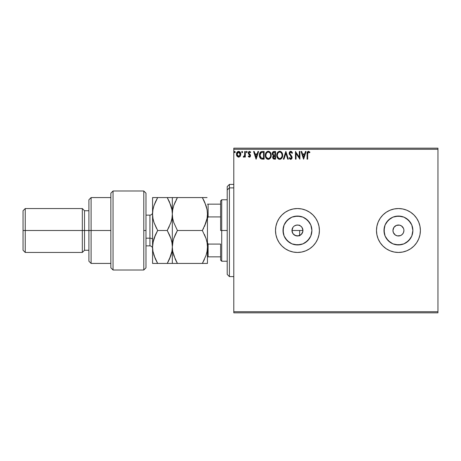 <?xml version="1.0" encoding="UTF-8"?>
<svg xmlns="http://www.w3.org/2000/svg" width="461" height="461" viewBox="0 0 461 461"><rect width="100%" height="100%" fill="white"/><g stroke="black" fill="none" stroke-linecap="round" stroke-linejoin="round"><path stroke-width="0.69" d="M298.158 235.94L301.333 234.384L302.52 232.609L302.94 230.5A5.486 5.486 0 0 1 297.454 235.986A5.486 5.486 0 0 1 291.969 230.5L292.891 233.548L294.406 235.064L297.449 235.986L300.503 235.064L299.425 235.623M311.624 233.318L311.901 230.5A14.447 14.447 0 0 1 297.454 244.947A14.447 14.447 0 0 1 283.008 230.5L284.109 224.974L287.243 220.289L291.928 217.154L297.454 216.053L302.981 217.154L307.671 220.289L310.8 224.974L311.901 230.5L310.8 236.026L307.671 240.711L302.981 243.846L297.454 244.947L291.928 243.846L287.243 240.711L284.109 236.026L283.008 230.5A14.447 14.447 0 0 1 297.454 216.053A14.447 14.447 0 0 1 311.901 230.5L311.624 227.682M412.601 233.318L412.883 230.5A14.447 14.447 0 0 1 398.437 244.947A14.447 14.447 0 0 1 383.99 230.5L385.091 224.974L388.22 220.289L392.91 217.154L398.437 216.053L403.963 217.154L408.648 220.289L411.782 224.974L412.883 230.5L411.782 236.026L408.648 240.711L403.963 243.846L398.437 244.947L392.91 243.846L388.22 240.711L385.091 236.026L383.99 230.5A14.447 14.447 0 0 1 398.437 216.053A14.447 14.447 0 0 1 412.883 230.5L412.601 227.682M410.642 248.75A21.955 21.955 0 0 0 418.709 238.913L419.965 234.782L420.386 230.5A21.955 21.955 0 0 1 398.437 252.455A21.955 21.955 0 0 1 376.481 230.5A21.955 21.955 0 0 0 386.232 248.744M386.249 248.761A21.955 21.955 0 0 0 398.425 252.455M386.232 212.256A21.955 21.955 0 0 0 376.481 230.5A21.955 21.955 0 0 1 398.437 208.545A21.955 21.955 0 0 1 420.386 230.5L419.965 226.218L418.715 222.098L416.686 218.307L413.961 214.976L410.63 212.244L406.838 210.216L402.718 208.971L398.437 208.545L394.155 208.971L390.035 210.216L386.237 212.244L382.912 214.976L380.181 218.307L378.153 222.098L376.908 226.218L376.481 230.5L376.908 234.782L378.153 238.902L380.181 242.693L382.912 246.024L386.237 248.756L390.035 250.784L394.155 252.029L398.437 252.455A21.955 21.955 0 0 0 402.701 252.034L406.838 250.784L410.63 248.756L413.961 246.024L416.686 242.693L418.715 238.902M402.735 252.029A21.955 21.955 0 0 0 410.624 248.756M301.753 252.029A21.955 21.955 0 0 0 309.642 248.761L312.979 246.024L315.71 242.693L317.738 238.902L318.983 234.782L319.41 230.5A21.955 21.955 0 0 1 297.454 252.455A21.955 21.955 0 0 1 275.505 230.5A21.955 21.955 0 0 0 285.25 248.744M275.505 230.5A21.955 21.955 0 0 1 297.454 208.545A21.955 21.955 0 0 1 319.41 230.5L318.983 226.218L317.738 222.098L315.71 218.307L312.979 214.976L309.654 212.244L305.856 210.216L301.736 208.971L297.454 208.545L293.173 208.971L289.053 210.216L285.261 212.244L281.93 214.976L279.205 218.307L277.176 222.098L275.926 226.218L275.505 230.5L275.926 234.782L277.176 238.902L279.205 242.693L281.93 246.024L285.261 248.756A21.955 21.955 0 0 0 297.443 252.455M285.261 248.756L289.053 250.784L293.173 252.029L297.454 252.455A21.955 21.955 0 0 0 301.719 252.034L305.856 250.784L309.654 248.756M309.659 248.744A21.955 21.955 0 0 0 317.727 238.919M403.819 229.428L403.922 230.5A5.486 5.486 0 0 1 398.437 235.986A5.486 5.486 0 0 1 392.945 230.5A5.486 5.486 0 0 1 398.437 225.014A5.486 5.486 0 0 1 403.922 230.5L403.508 232.598L402.315 234.378L403 233.548M298.526 235.882L295.351 235.571L292.891 233.548L291.969 230.5L293.023 227.261M293.576 234.378L292.81 233.422M295.357 235.571L294.268 234.966M297.454 235.986L296.221 235.848M294.331 225.988L296.383 225.118L298.526 225.118L300.503 225.936L302.018 227.452L302.837 229.428L302.837 231.578L301.212 234.499M302.837 231.572L301.828 233.813M233.79 312.823L437.95 312.823L233.79 312.823L233.79 149.278L437.95 149.278L437.95 311.722L233.79 311.722L233.79 312.823M437.95 148.177L233.79 148.177L233.79 311.722L437.95 311.722L437.95 312.823L437.95 149.278L233.79 149.278L233.79 148.177L437.95 148.177L437.95 149.278L437.95 148.177M240.21 156.256L240.757 153.761L239.57 151.64L237.669 151.64L236.579 153.271L236.77 155.801L238.141 157.12L239.91 156.631L240.786 154.262C240.803 152.672 240.077 151.704 238.619 151.375C237.161 151.709 236.435 152.672 236.453 154.262L237.029 156.262L238.619 157.184L240.354 156.031M244.728 151.473L245.315 151.473L244.728 151.473L244.589 155.478L243.247 156.994L244.048 157.097L244.728 156.262L244.728 157.086L245.315 157.086L245.315 151.473L245.315 157.086L245.315 151.473L244.728 151.473L244.635 155.288L243.247 156.994L243.696 157.184L244.728 156.262L244.728 157.086L245.315 157.086L244.728 157.086M249.413 157.184L250.271 156.694L250.53 155.49L249.003 153.501L248.911 152.649L249.585 152.061L250.398 152.654L250.738 152.136L249.522 151.375L248.727 151.727L248.289 152.712L248.467 153.865L249.937 155.605L249.441 156.492L248.617 155.904L248.272 156.388L248.756 156.919L249.413 157.184L250.536 155.714L250.352 154.844L248.865 152.966L249.585 152.061L250.398 152.654L250.738 152.136L249.522 151.375L248.272 152.994L249.948 155.737L249.378 156.498L248.617 155.904L248.272 156.388L249.413 157.184M262.349 151.473L260.73 151.876L259.889 152.919L259.41 154.879L259.572 156.7L260.984 158.797L264.13 159.154L264.13 151.473L262.349 151.473C260.298 151.75 259.318 153 259.405 155.219C259.312 156.792 259.895 158.014 261.139 158.878L264.13 159.154L264.13 151.473L264.13 159.154L262.966 159.154M273.822 151.479L275.557 151.473L273.627 151.513L272.457 152.499L272.336 154.458L273.425 155.616L272.739 156.792L272.803 157.985L273.563 158.993L275.557 159.154L275.557 151.473L275.557 159.154L275.557 151.473L274.024 151.473C272.82 151.657 272.215 152.384 272.209 153.651L273.425 155.616L272.705 157.253C272.71 158.463 273.304 159.097 274.474 159.154L275.557 159.154L274.474 159.154M283.982 159.154L283.342 159.154L285.803 151.473L283.342 159.154L283.982 159.154L285.855 153.329L287.722 159.154L288.367 159.154L285.901 151.473L288.367 159.154L285.901 151.473L283.342 159.154L283.982 159.154L285.855 153.329L287.722 159.154L288.367 159.154L287.722 159.154M299.298 151.473L299.298 157.189L295.455 151.473L295.455 159.154L296.048 159.154L296.048 153.427L299.892 159.154L299.892 151.473L299.298 151.473L299.892 151.473L299.298 151.473L299.298 157.189L295.455 151.473L295.455 159.154L296.048 159.154L296.048 153.427L299.892 159.154L299.892 151.473L299.765 159.154M307.671 154.043L308.098 152.205L308.789 152.13L309.636 152.752L309.936 152.159L308.484 151.277L307.233 152.263L307.078 159.154L307.671 159.154L307.671 154.043L308.49 152.061L309.636 152.752L309.936 152.159L308.484 151.277C307.314 151.675 306.842 152.574 307.078 153.968L307.078 159.154L307.671 159.154L307.7 153.156M398.437 252.455L402.718 252.029M297.454 252.455L301.736 252.029M305.453 151.473L306.092 151.473L303.632 159.154L306.092 151.473L305.453 151.473L304.663 153.934L302.502 153.934L301.713 151.473L301.073 151.473L303.534 159.154L306.092 151.473L305.453 151.473L304.663 153.934L302.502 153.934L301.713 151.473L301.073 151.473L303.534 159.154L301.073 151.473L301.713 151.473M290.591 151.283L289.566 151.974L289.18 153.709L291.306 156.821L291.508 157.766L290.649 158.555L289.71 157.581L289.249 158.054L289.681 158.745L291.047 159.31L291.778 158.751L292.101 157.714L291.744 156.291L289.854 153.939L289.911 152.654L290.931 152.072L292.02 153.346L292.499 152.954L291.657 151.606L290.776 151.277L292.499 152.954L290.776 151.277L289.151 153.352L291.519 157.593L290.741 158.561L289.71 157.581L289.249 158.054L290.735 159.35L292.107 157.558L291.801 156.388L289.744 153.363L290.816 152.061L292.02 153.346L292.499 152.954L292.02 153.346L291.83 152.925M282.651 155.282C282.679 153.092 281.688 151.755 279.689 151.277C277.683 151.773 276.704 153.121 276.738 155.317C276.704 157.535 277.701 158.878 279.735 159.35C281.723 158.826 282.697 157.472 282.651 155.282L281.936 152.654L280.991 151.663L279.862 151.283L277.862 152.124L276.75 154.971L277.453 157.973L279.383 159.327L280.415 159.247L281.55 158.48L282.639 155.628M271.224 155.282L270.832 153.259L270.088 152.107L268.942 151.369L267.576 151.375L266.435 152.124L265.697 153.288L265.478 156.7L266.982 158.97L268.988 159.247L270.538 157.927L271.224 155.282C271.252 153.092 270.261 151.755 268.262 151.277C266.256 151.773 265.277 153.121 265.317 155.317C265.277 157.535 266.274 158.878 268.308 159.35C270.296 158.826 271.27 157.472 271.224 155.282M257.97 151.473L258.615 151.473L256.155 159.154L258.615 151.473L257.97 151.473L257.18 153.934L255.025 153.934L254.236 151.473L253.59 151.473L256.057 159.154L258.615 151.473L257.97 151.473L257.18 153.934L255.025 153.934L254.236 151.473L253.59 151.473L256.057 159.154L253.59 151.473L254.236 151.473M246.203 152.015L246.698 151.375L246.203 152.015L246.698 151.375L247.188 152.015L247.067 151.588L246.589 151.387L246.232 151.79L246.589 152.637L247.188 152.015L246.698 152.654L247.188 152.015L246.698 152.654L246.203 152.015L246.75 152.649M242.659 152.015L241.956 151.433L241.795 152.435L242.279 152.637L242.63 152.234L242.163 152.654L242.659 152.015L242.163 151.375L241.673 152.015L242.163 152.654L241.673 152.015L242.163 151.375L242.659 152.015L242.163 151.375M234.666 151.387L235.271 152.015L234.568 151.433L234.407 152.435L235.15 152.435L235.271 152.015L234.776 152.654L235.271 152.015L234.776 152.654L234.286 152.015L234.776 152.654L234.286 152.015L234.776 151.375L234.292 152.124M410.642 212.25A21.955 21.955 0 0 1 420.386 230.5L419.965 234.782M300.503 225.936L299.656 225.475M402.315 226.622L401.485 225.936L403.508 228.402M397.365 225.118L396.333 225.429L399.508 225.118L401.485 225.936M394.553 226.622L393.873 227.452L396.333 225.429M393.054 231.572L393.366 232.598L392.945 230.5L393.873 227.452M394.553 234.378L395.388 235.064L393.366 232.598M399.508 235.882L400.534 235.571L397.365 235.882L395.388 235.064M319.41 230.5A21.955 21.955 0 0 0 309.659 212.256M309.642 212.239A21.955 21.955 0 0 0 301.753 208.971M301.719 208.966A21.955 21.955 0 0 0 297.466 208.545M297.443 208.545A21.955 21.955 0 0 0 285.267 212.239M285.25 212.256A21.955 21.955 0 0 0 277.182 222.081M410.624 212.244A21.955 21.955 0 0 0 402.735 208.971M402.701 208.966A21.955 21.955 0 0 0 398.448 208.545M398.425 208.545A21.955 21.955 0 0 0 386.249 212.239M386.427 222.473L390.409 218.491L386.427 222.473M406.458 218.491L410.446 222.473L406.458 218.491M410.446 238.527L406.458 242.509L410.446 238.527M390.409 242.509L386.427 238.527L390.409 242.509M401.254 216.33L395.619 216.33M384.267 227.682L384.267 233.318M395.619 244.67L401.254 244.67M402.315 234.378L400.534 235.571M309.464 222.473L305.482 218.491M300.272 216.33L294.637 216.33M289.427 218.491L285.445 222.473M283.29 227.682L283.29 233.318M285.445 238.527L289.427 242.509M294.637 244.67L300.272 244.67M305.482 242.509L309.464 238.527M292.072 229.428L291.969 230.5A5.486 5.486 0 0 1 297.454 225.014A5.486 5.486 0 0 1 302.94 230.5L302.018 227.452L302.525 228.402M299.558 225.429L297.454 225.014L295.357 225.429L296.383 225.118M297.454 225.014L298.526 225.118M302.837 229.428L302.94 230.5L299.65 230.5L302.94 230.5M301.333 234.378L300.503 235.064M292.383 232.598L291.969 230.5L299.65 230.5L299.65 235.531M292.891 227.452L292.383 228.397M295.357 225.429L294.406 225.936M302.018 227.452L301.333 226.616M307.671 159.154L307.078 159.154M307.084 153.594L307.095 153.231M307.101 153.19L307.13 152.81M309.936 152.159L309.636 152.752L308.346 152.078M309.458 152.597L308.49 152.061M307.821 152.574L307.735 152.862M308.789 152.13L309.083 152.303M303.586 157.299L302.756 154.723L304.41 154.723L303.586 157.299L302.756 154.723L304.41 154.723L303.586 157.299M296.048 159.154L295.455 159.154L295.593 151.473M290.269 152.239L290.937 152.072M290.176 152.314L289.911 152.654M289.762 153.133L290.073 154.349M290.643 155.057L290.914 155.345M291.122 155.559L291.588 156.083M292.032 156.953L291.934 156.665M292.09 157.869L292.032 158.175L292.09 157.869M290.47 159.322L290.13 159.178M289.957 159.045L289.508 158.503M289.249 158.054L289.802 157.743M289.71 157.581L290.649 158.555M291.473 157.927L290.983 156.4M291.427 157.063L290.43 155.83M290.459 155.864L290.799 156.21M289.375 154.395L289.254 154.066M289.249 152.637L289.796 151.698M289.571 151.969L290.413 151.323M289.819 158.918L290.234 159.229M282.639 155.634L282.61 155.968M282.305 157.218L281.965 157.921M280.421 159.241L280.847 159.051M279.043 159.258L278.651 159.108M278.404 158.97L278.081 158.722M277.879 158.521L277.447 157.967M276.882 156.625L276.779 156.02M276.779 154.625L276.836 154.262M277.003 153.605L277.119 153.294M277.441 152.677L277.655 152.372M277.85 152.136L278.185 151.813M279.009 151.369L279.337 151.3M280.029 151.3L280.363 151.369M281.066 151.709L281.51 152.101M282.023 152.787L282.259 153.259M282.328 153.421L282.484 153.911M282.489 156.648L282.558 156.314M279.568 152.067L279.706 152.061C281.302 152.458 282.086 153.536 282.057 155.282L282.028 154.74M279.983 152.084L280.542 152.263L279.983 152.084M281.17 152.752L281.533 153.236M281.971 154.366L282.057 155.282C282.097 157.045 281.314 158.14 279.706 158.561C278.092 158.158 277.303 157.074 277.332 155.317L277.332 155.317C277.291 153.542 278.087 152.458 279.706 152.061M281.757 156.919L281.285 157.725M278.663 158.232L277.464 156.417M279.429 158.544L278.905 158.371M278.346 152.626L277.77 153.392M277.464 154.21L277.332 155.317L277.637 153.68L278.461 152.528M280.858 152.464L281.164 152.741M280.092 158.521L280.409 158.411M280.513 158.365L279.983 158.544M281.619 157.213L280.749 158.221M282.028 155.841L281.93 156.388M273.54 158.982L272.935 158.325M272.86 158.152L272.728 157.633M272.318 152.862L272.457 152.493M272.866 156.342L272.739 156.792M273.045 154.51L272.9 153.081L272.803 153.651L274.289 152.257L274.969 152.257L274.969 155.115L273.73 155.023L274.67 155.115L273.73 155.023L272.831 153.997M274.139 158.354L273.292 157.236L274.969 155.904L274.969 158.365L273.851 158.284M273.292 157.236L273.436 156.55L273.292 157.236M274.664 155.904L274.122 155.956L274.969 155.904L274.969 158.365L274.353 158.365M273.488 152.384L273.846 152.286M273.552 158.065L273.344 157.674M273.436 156.55L273.644 156.221M271.212 155.634L271.183 155.962M268.308 159.35L270.538 157.927L270.959 156.994M267.616 159.258L266.654 158.722M266.452 158.521L266.026 157.967M265.461 156.631L265.352 156.014M265.352 154.614L265.409 154.262M265.576 153.605L266.233 152.372M266.216 152.395L267.201 151.525M267.582 151.369L267.91 151.3M268.602 151.3L268.936 151.369M269.639 151.709L270.313 152.372M270.595 152.787L270.832 153.259M270.901 153.421L271.056 153.916M266.037 154.21L265.905 155.317C265.87 153.542 266.66 152.458 268.279 152.061L268.279 152.061C269.875 152.458 270.659 153.536 270.636 155.282C270.67 157.045 269.887 158.14 268.279 158.561L266.47 157.437L268.279 158.561C266.671 158.158 265.876 157.074 265.905 155.317L266.21 153.68L266.913 152.631L266.343 153.392M268.417 152.067L268.826 152.142M270.544 154.366L270.607 154.74M269.743 152.752L270.106 153.236M269.431 152.464L269.737 152.741M268.665 158.521L268.982 158.411M269.086 158.365L268.556 158.544M270.33 156.919L269.322 158.221M262.47 159.143L261.767 159.068M260.863 158.722L260.24 158.135M259.566 156.682L259.485 156.279M259.405 155.219L259.439 154.55M259.889 152.919L260.24 152.349M261.675 151.519L262.009 151.485M261.26 158.054L259.992 155.219L261.324 152.453L263.542 152.257L263.542 158.365L260.995 157.881M260.35 153.455L260.903 152.724M261.024 152.626L262.908 152.257L261.03 152.626M262.724 158.359L262.292 158.33M259.992 155.219L260.079 154.297L259.992 155.219M260.062 156.083L260.01 155.651M260.292 156.89L260.16 156.504M260.5 157.299L260.298 156.913M260.54 153.127L260.188 153.847M256.103 157.299L255.279 154.723L256.933 154.723L256.103 157.299L255.279 154.723L256.933 154.723L256.103 157.299M248.272 156.388L248.617 155.904L249.378 156.498L249.948 155.737L249.683 155.063M249.937 155.87L248.998 154.481M249.747 155.144L248.467 153.865L248.272 152.994M249.378 154.781L248.537 153.98M248.277 152.85L248.542 151.974M249.522 151.375L250.738 152.136L250.242 152.441M250.323 152.545L249.43 152.084M249.049 152.366L249.165 153.703M248.865 152.966L250.398 154.948M250.352 154.844L250.536 155.714M250.271 156.694L249.557 157.178M247.182 152.124L246.698 151.375L247.188 152.015L246.698 152.654M243.696 157.184L243.247 156.994L243.696 157.184L243.247 156.994L243.529 156.394L243.984 156.452M244.388 156.037L244.151 156.342M244.537 155.668L244.635 155.288L244.537 155.668M244.728 153.744L244.728 153.357M241.743 151.686L242.111 151.375M239.536 156.93L240.072 156.446M236.781 155.83L236.602 155.351M236.585 155.311L236.481 154.787M236.579 153.271L236.983 152.355M237.663 151.64L238.366 151.387M239.76 151.773L240.481 152.77M240.757 154.792L240.654 155.299M240.498 152.798L240.262 152.361M237.513 152.672L238.619 152.061L237.767 152.395M240.198 154.256L240.106 153.519L240.198 154.256L238.619 156.498L237.046 154.256L238.619 152.061L240.193 154.447M238.251 156.435L237.916 156.267M237.634 155.997L237.392 155.662M237.133 153.519L237.415 152.827M238.988 152.118L239.662 152.591M281.498 153.179L282.028 154.729M274.289 152.257L274.969 152.257L274.969 155.115L274.67 155.115M270.33 153.669L270.503 154.187M270.601 155.841L270.503 156.388M266.47 157.437L266.037 156.417M262.908 152.257L263.542 152.257L263.542 158.365L263.156 158.365M261.076 157.939L260.615 157.483M261.416 152.418L261.71 152.343M239.829 152.827L240.106 153.519M240.112 155.005L240.02 155.294M237.133 155.005L237.063 154.637M229.405 187.892L229.405 184.4L229.405 187.892L233.79 187.892L229.405 187.892L229.405 276.6L229.405 187.892L227.21 189.92L229.405 187.892M227.21 186.596L227.21 189.92L227.21 186.596L229.405 184.4L233.79 184.4M227.21 274.404L227.21 189.92L227.21 274.404L229.405 276.6L233.79 276.6M220.623 204.16L220.623 230.5L221.718 230.5L221.718 199.769L221.718 230.5L227.21 230.5L221.718 230.5L221.718 261.231L221.718 230.5L220.623 230.5L220.623 200.863L220.623 204.16L207.45 204.16L208.107 204.16L208.107 216.924L220.623 216.924L208.107 216.924L208.107 204.16L220.623 204.16M299.65 225.469L299.65 225.124M220.623 244.076L220.623 260.137L220.623 244.076L208.107 244.076L207.45 242.572L208.107 244.076L208.107 256.84L220.623 256.84L208.107 256.84L208.107 244.076L220.623 244.076M299.65 235.876L299.65 230.5L291.969 230.5M207.45 218.428L208.107 216.924L207.45 218.428M207.45 256.84L208.107 256.84L207.45 256.84M143.786 230.5L143.786 270.013L143.786 190.987L143.786 230.5L145.981 230.5L143.786 230.5M145.981 267.737L145.981 193.182L143.786 190.987L113.054 190.987L110.859 193.182L110.859 267.818L113.054 270.013L113.054 190.987L113.054 270.013L143.786 270.013L145.981 267.818L145.981 193.263M110.859 267.749L110.859 230.5L88.91 230.5L88.91 261.231L88.91 230.5L84.519 230.5L84.519 210.74L84.519 230.5L82.323 230.5L82.323 252.455L82.323 230.5L25.246 230.5L25.246 208.545L25.246 230.5L23.05 230.5L23.05 250.26L23.05 210.74L23.05 230.5L82.323 230.5L82.323 208.545L82.323 230.5L88.91 230.5L88.91 199.769L88.91 230.5L91.105 230.5L91.105 197.573L91.105 230.5L110.859 230.5L110.859 193.251M91.105 230.5L91.105 263.427L91.105 230.5M84.519 230.5L84.519 250.26L84.519 230.5M25.246 230.5L25.246 252.455L25.246 230.5M149.934 245.788L149.934 238.181A2.633 1.32 180 0 1 152.568 239.501A2.633 1.32 0 0 0 149.934 238.181L149.934 215.131L145.981 215.131M145.981 238.181L149.934 238.181L145.981 238.181M204.759 202.275L207.075 209.709L207.45 214.037L207.087 218.295L206.032 222.49L202.356 230.5L177.422 230.5L173.762 222.542L172.702 218.364L172.328 214.037L172.691 209.778L173.745 205.583L177.422 197.573L202.356 197.573L206.015 205.531L207.075 209.709L207.45 214.037L207.075 209.738L206.021 205.548L206.661 207.755M203.428 197.573L173.751 197.573M175.37 201.497L173.745 205.571L177.422 197.573L173.745 205.571L172.696 209.761L173.284 207.116M173.152 240.538L172.702 242.653L173.751 238.493L177.422 230.5L175.37 234.419L177.422 230.5L173.762 222.542L172.702 218.364L172.328 214.037L172.328 197.573L172.691 197.573L172.328 197.573L172.328 214.037L172.696 218.335L173.757 222.525L173.134 220.393M175.364 259.497L172.696 251.257L172.328 246.963L172.696 251.239L172.328 246.963L172.696 242.665L173.751 238.493L177.422 230.5L202.356 230.5L206.027 222.502L207.081 218.312L206.522 220.848M203.727 227.97L202.356 230.5L206.027 238.498L207.081 242.67L207.45 246.963L207.081 242.688L207.45 246.963L207.075 251.262L206.027 255.44L202.356 263.427L204.407 259.508L202.356 263.427L207.45 263.427L207.087 263.427L207.45 263.427L207.45 246.963L207.075 251.262L206.027 255.44L202.356 263.427L177.422 263.427L206.021 263.427M175.37 234.419L173.757 238.475L175.37 234.419M206.626 253.389L206.701 253.077M176.379 263.427L172.328 263.427L177.422 263.427L173.745 255.429L172.696 251.257L172.328 246.963L172.328 263.427L177.422 263.427L175.37 259.503M172.702 263.427L170.898 263.427L172.328 263.427L172.328 246.963L172.696 242.665M175.918 260.644L177.422 263.427M173.745 255.417L173.526 254.737M173.094 240.78L172.328 246.963L172.328 214.037L172.702 218.353M172.702 197.573L177.422 197.573L176.027 200.143M168.305 197.573L172.328 197.573L167.234 197.573L170.893 205.531L171.947 209.709L172.328 214.037L172.691 209.778L173.745 205.583M169.366 201.67L171.947 209.709L172.328 214.037L172.328 246.963L171.959 242.688L172.328 246.963L171.953 251.268L169.285 259.508L170.898 255.457L167.234 263.427L168.478 261.145M206.188 238.994L207.081 242.67L207.45 246.963L207.45 263.427L207.087 263.427M206.027 222.502L204.407 226.57L207.087 218.295L207.45 214.037L207.075 209.72M207.075 197.573L202.356 197.573L204.407 201.492M207.45 214.037L207.45 246.963L207.45 214.037M204.407 234.424L206.027 238.498M171.573 220.162L170.904 222.502L171.959 218.295L172.328 214.037L171.953 209.72L172.328 214.037L171.959 218.295L170.91 222.49L167.234 230.5L170.904 238.498L171.959 242.676L172.328 246.963L171.959 242.688L170.91 238.51L169.285 234.43L171.077 239.029M169.348 201.636L167.234 197.573L152.568 197.573L152.568 214.037L152.568 197.573L153.997 197.573L152.937 197.573M171.233 206.637L171.504 207.611M156.625 263.427L152.568 263.427L157.662 263.427L153.991 255.429L152.937 251.251L152.568 246.963L152.568 263.427L152.568 246.963L152.943 242.659L153.991 238.487L155.611 234.424L157.662 230.5L167.234 230.5L169.285 226.57L167.234 230.5L169.752 235.467M171.561 253.158L171.947 251.291L170.904 255.44L167.234 263.427L171.959 263.427M169.515 263.427L170.893 263.427M153.352 240.705L152.568 246.963L152.568 214.037L152.568 246.963L152.937 251.239L152.568 246.963L152.937 251.239L155.126 258.419M170.91 222.49L167.234 230.5L157.662 230.5L154.003 222.542L152.948 218.364L152.568 214.037L152.937 209.778L153.986 205.583L157.662 197.573L155.616 201.486L157.662 197.573L154.003 197.573M154.268 204.753L153.421 207.502M157.662 230.5L153.997 238.47L155.611 234.424L152.948 242.636M171.947 197.573L167.234 197.573L169.279 201.492L167.234 197.573L157.662 197.573L155.611 201.503L153.986 205.583L152.937 209.778L152.568 214.037L152.943 218.353L152.568 214.037L152.948 218.364L154.003 222.542L156.521 228.42M153.657 221.436L153.386 220.427M153.813 254.887L155.611 259.497M169.279 263.427L157.662 263.427L167.234 263.427L169.279 259.508M171.947 251.291L172.328 246.963M152.948 263.427L157.662 263.427L155.616 259.514M152.568 246.963L152.943 242.659M152.568 248.502C152.412 246.9 151.531 246.024 149.934 245.869L149.934 215.212M220.623 200.863L221.718 199.769L227.21 199.769M227.21 261.231L221.718 261.231L220.623 260.137M110.859 197.573L91.105 197.573L88.91 199.769M23.05 210.74L25.246 208.545L82.323 208.545L84.519 210.74L88.91 210.74M110.859 263.427L91.105 263.427L88.91 261.231M88.91 250.26L84.519 250.26L82.323 252.455L25.246 252.455L23.05 250.26M149.934 245.869L145.981 245.869M149.934 215.131C151.531 214.976 152.412 214.1 152.568 212.498"/></g></svg>
